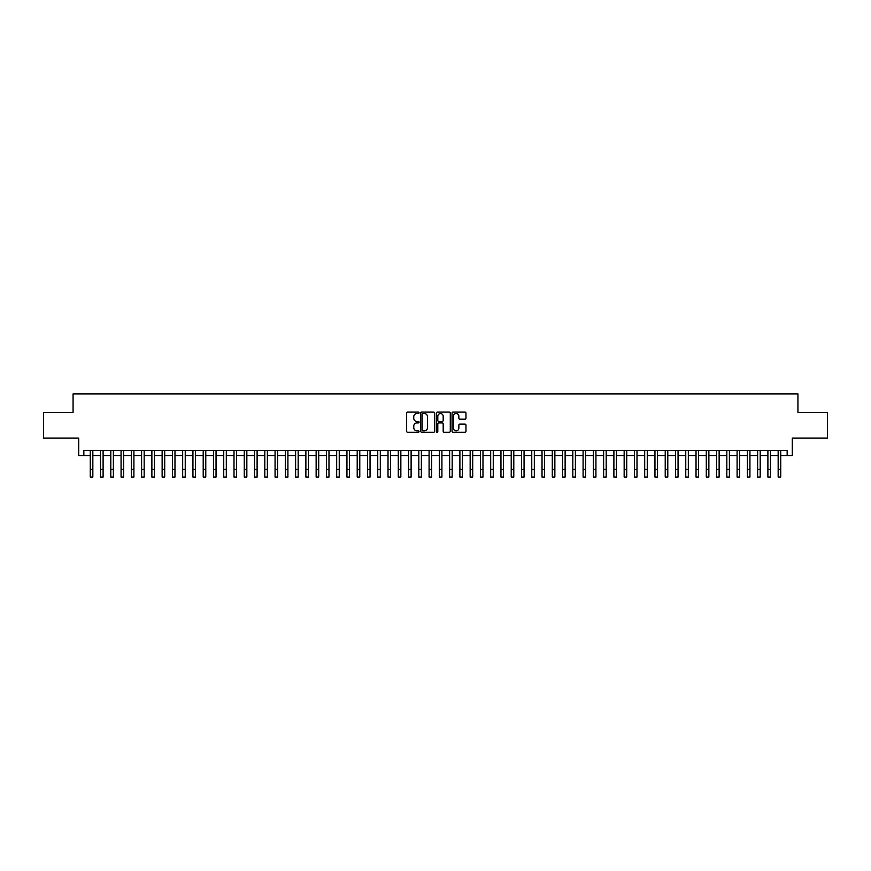 <?xml version="1.0" encoding="UTF-8"?>
<svg xmlns="http://www.w3.org/2000/svg" width="871" height="871" viewBox="0 0 871 871"><rect width="100%" height="100%" fill="white"/><g stroke="black" fill="none" stroke-linecap="round" stroke-linejoin="round"><path stroke-width="1.31" d="M419.071 412.81A0.708 0.708 0 0 0 418.363 412.103L407.661 412.103A1.013 1.013 0 0 0 406.648 413.104L406.648 431.254A1.013 1.013 0 0 0 407.661 432.256L418.363 432.256A0.708 0.708 0 0 0 419.071 431.548A0.708 0.708 0 0 0 418.363 430.84L416.98 430.84A3.223 3.223 0 0 1 413.758 427.617L413.758 426.104A3.223 3.223 0 0 1 416.98 422.881L418.363 422.881A0.708 0.708 0 0 0 419.071 422.174A0.708 0.708 0 0 0 418.363 421.477L416.98 421.477A3.223 3.223 0 0 1 413.758 418.243L413.758 416.741A3.223 3.223 0 0 1 416.98 413.507L418.363 413.507A0.708 0.708 0 0 0 419.071 412.81M464.951 419.201A1.013 1.013 0 0 0 465.963 418.2L465.963 413.104A1.013 1.013 0 0 0 464.951 412.103L453.062 412.103A1.013 1.013 0 0 0 452.049 413.104L452.049 431.254A1.013 1.013 0 0 0 453.062 432.256L464.951 432.256A1.013 1.013 0 0 0 465.963 431.254L465.963 425.102A1.013 1.013 0 0 0 464.951 424.09L459.866 424.09A1.013 1.013 0 0 0 458.854 425.102L458.854 428.151A2.7 2.7 0 0 1 456.164 430.84A2.7 2.7 0 0 1 453.464 428.151L453.464 416.207A2.7 2.7 0 0 1 456.164 413.507A2.7 2.7 0 0 1 458.854 416.207L458.854 418.2A1.013 1.013 0 0 0 459.866 419.201L464.951 419.201M83.845 455.544L83.845 450.416L787.155 450.416L787.155 455.544L792.283 455.544L792.283 438.091L827.45 438.091L827.45 412.429L797.934 412.429L797.934 393.942L73.066 393.942L73.066 412.429L43.55 412.429L43.55 438.091L78.717 438.091L78.717 455.544L90.268 455.544M434.618 413.104A1.013 1.013 0 0 0 433.606 412.103L421.716 412.103A1.013 1.013 0 0 0 420.715 413.104L420.715 431.254A1.013 1.013 0 0 0 421.716 432.256L433.606 432.256A1.013 1.013 0 0 0 434.618 431.254L434.618 413.104M437.394 412.103L449.284 412.103A1.013 1.013 0 0 1 450.285 413.104L450.285 431.254A1.013 1.013 0 0 1 449.284 432.256L444.188 432.256A1.013 1.013 0 0 1 443.187 431.254L443.187 423.894A1.013 1.013 0 0 0 442.174 422.881L438.799 422.881A1.013 1.013 0 0 0 437.797 423.894L437.797 431.548A0.708 0.708 0 0 1 437.09 432.256A0.708 0.708 0 0 1 436.382 431.548L436.382 413.104A1.013 1.013 0 0 1 437.394 412.103M92.838 455.544L100.535 455.544M103.105 455.544L110.802 455.544M113.372 455.544L121.069 455.544M123.638 455.544L131.336 455.544M133.905 455.544L141.603 455.544M144.172 455.544L151.87 455.544M154.439 455.544L162.137 455.544M164.706 455.544L172.404 455.544M174.973 455.544L182.67 455.544M185.24 455.544L192.937 455.544M195.507 455.544L203.204 455.544M205.774 455.544L213.471 455.544M216.041 455.544L223.738 455.544M226.308 455.544L234.005 455.544M236.574 455.544L244.272 455.544M246.841 455.544L254.539 455.544M257.108 455.544L264.806 455.544M267.375 455.544L275.073 455.544M277.642 455.544L285.34 455.544M287.909 455.544L295.607 455.544M298.176 455.544L305.873 455.544M308.443 455.544L316.14 455.544M318.71 455.544L326.407 455.544M328.977 455.544L336.674 455.544M339.244 455.544L346.941 455.544M349.511 455.544L357.208 455.544M359.777 455.544L367.475 455.544M370.044 455.544L377.742 455.544M380.311 455.544L388.02 455.544M390.578 455.544L398.287 455.544M400.845 455.544L408.553 455.544M411.112 455.544L418.82 455.544M421.379 455.544L429.087 455.544M431.646 455.544L439.354 455.544M441.913 455.544L449.621 455.544M452.18 455.544L459.888 455.544M462.447 455.544L470.155 455.544M472.713 455.544L480.422 455.544M482.98 455.544L490.689 455.544M493.258 455.544L500.956 455.544M503.525 455.544L511.223 455.544M513.792 455.544L521.489 455.544M524.059 455.544L531.756 455.544M534.326 455.544L542.023 455.544M544.593 455.544L552.29 455.544M554.86 455.544L562.557 455.544M565.127 455.544L572.824 455.544M575.393 455.544L583.091 455.544M585.66 455.544L593.358 455.544M595.927 455.544L603.625 455.544M606.194 455.544L613.892 455.544M616.461 455.544L624.159 455.544M626.728 455.544L634.426 455.544M636.995 455.544L644.692 455.544M647.262 455.544L654.959 455.544M657.529 455.544L665.226 455.544M667.796 455.544L675.493 455.544M678.063 455.544L685.76 455.544M688.33 455.544L696.027 455.544M698.596 455.544L706.294 455.544M708.863 455.544L716.561 455.544M719.13 455.544L726.828 455.544M729.397 455.544L737.095 455.544M739.664 455.544L747.362 455.544M749.931 455.544L757.628 455.544M760.198 455.544L767.895 455.544M770.465 455.544L778.162 455.544M780.732 455.544L787.155 455.544M422.827 413.507A0.708 0.708 0 0 0 422.119 414.215L422.119 430.143A0.708 0.708 0 0 0 422.827 430.84L424.286 430.84A3.223 3.223 0 0 0 427.509 427.617L427.509 416.741A3.223 3.223 0 0 0 424.286 413.507L422.827 413.507M443.187 416.262A2.7 2.7 0 0 0 440.486 413.562A2.7 2.7 0 0 0 437.797 416.262L437.797 420.464A1.013 1.013 0 0 0 438.799 421.477L442.174 421.477A1.013 1.013 0 0 0 443.187 420.464L443.187 416.262M90.268 469.36L92.838 469.36L92.838 477.058L90.268 477.058L90.268 450.416M92.838 469.36L92.838 450.416M100.535 477.058L103.105 477.058L100.535 477.058L100.535 450.416M103.105 477.058L103.105 450.416M110.802 477.058L113.372 477.058L110.802 477.058L110.802 450.416M113.372 477.058L113.372 450.416M121.069 477.058L123.638 477.058L121.069 477.058L121.069 450.416M123.638 477.058L123.638 450.416M131.336 477.058L133.905 477.058L131.336 477.058L131.336 450.416M133.905 477.058L133.905 450.416M141.603 477.058L144.172 477.058L141.603 477.058L141.603 450.416M144.172 477.058L144.172 450.416M151.87 477.058L154.439 477.058L151.87 477.058L151.87 450.416M154.439 477.058L154.439 450.416M162.137 477.058L164.706 477.058L162.137 477.058L162.137 450.416M164.706 477.058L164.706 450.416M172.404 477.058L174.973 477.058L172.404 477.058L172.404 450.416M174.973 477.058L174.973 450.416M182.67 477.058L185.24 477.058L182.67 477.058L182.67 450.416M185.24 477.058L185.24 450.416M192.937 477.058L195.507 477.058L192.937 477.058L192.937 450.416M195.507 477.058L195.507 450.416M203.204 477.058L205.774 477.058L203.204 477.058L203.204 450.416M205.774 477.058L205.774 450.416M213.471 477.058L216.041 477.058L213.471 477.058L213.471 450.416M216.041 477.058L216.041 450.416M223.738 477.058L226.308 477.058L223.738 477.058L223.738 450.416M226.308 477.058L226.308 450.416M234.005 477.058L236.574 477.058L234.005 477.058L234.005 450.416M236.574 477.058L236.574 450.416M244.272 477.058L246.841 477.058L244.272 477.058L244.272 450.416M246.841 477.058L246.841 450.416M254.539 477.058L257.108 477.058L254.539 477.058L254.539 450.416M257.108 477.058L257.108 450.416M264.806 477.058L267.375 477.058L264.806 477.058L264.806 450.416M267.375 477.058L267.375 450.416M275.073 477.058L277.642 477.058L275.073 477.058L275.073 450.416M277.642 477.058L277.642 450.416M285.34 477.058L287.909 477.058L285.34 477.058L285.34 450.416M287.909 477.058L287.909 450.416M295.607 477.058L298.176 477.058L295.607 477.058L295.607 450.416M298.176 477.058L298.176 450.416M305.873 477.058L308.443 477.058L305.873 477.058L305.873 450.416M308.443 477.058L308.443 450.416M316.14 477.058L318.71 477.058L316.14 477.058L316.14 450.416M318.71 477.058L318.71 450.416M326.407 477.058L328.977 477.058L326.407 477.058L326.407 450.416M328.977 477.058L328.977 450.416M336.674 477.058L339.244 477.058L336.674 477.058L336.674 450.416M339.244 477.058L339.244 450.416M346.941 477.058L349.511 477.058L346.941 477.058L346.941 450.416M349.511 477.058L349.511 450.416M357.208 477.058L359.777 477.058L357.208 477.058L357.208 450.416M359.777 477.058L359.777 450.416M367.475 477.058L370.044 477.058L367.475 477.058L367.475 450.416M370.044 477.058L370.044 450.416M377.742 477.058L380.311 477.058L377.742 477.058L377.742 450.416M380.311 477.058L380.311 450.416M388.02 477.058L390.578 477.058L388.02 477.058L388.02 450.416M390.578 477.058L390.578 450.416M398.287 477.058L400.845 477.058L398.287 477.058L398.287 450.416M400.845 477.058L400.845 450.416M408.553 477.058L411.112 477.058L408.553 477.058L408.553 450.416M411.112 477.058L411.112 450.416M418.82 477.058L421.379 477.058L418.82 477.058L418.82 450.416M421.379 477.058L421.379 450.416M429.087 477.058L431.646 477.058L429.087 477.058L429.087 450.416M431.646 477.058L431.646 450.416M439.354 477.058L441.913 477.058L439.354 477.058L439.354 450.416M441.913 477.058L441.913 450.416M449.621 477.058L452.18 477.058L449.621 477.058L449.621 450.416M452.18 477.058L452.18 450.416M459.888 477.058L462.447 477.058L459.888 477.058L459.888 450.416M462.447 477.058L462.447 450.416M470.155 477.058L472.713 477.058L470.155 477.058L470.155 450.416M472.713 477.058L472.713 450.416M480.422 477.058L482.98 477.058L480.422 477.058L480.422 450.416M482.98 477.058L482.98 450.416M490.689 477.058L493.258 477.058L490.689 477.058L490.689 450.416M493.258 477.058L493.258 450.416M500.956 477.058L503.525 477.058L500.956 477.058L500.956 450.416M503.525 477.058L503.525 450.416M511.223 477.058L513.792 477.058L511.223 477.058L511.223 450.416M513.792 477.058L513.792 450.416M521.489 477.058L524.059 477.058L521.489 477.058L521.489 450.416M524.059 477.058L524.059 450.416M531.756 477.058L534.326 477.058L531.756 477.058L531.756 450.416M534.326 477.058L534.326 450.416M542.023 477.058L544.593 477.058L542.023 477.058L542.023 450.416M544.593 477.058L544.593 450.416M552.29 477.058L554.86 477.058L552.29 477.058L552.29 450.416M554.86 477.058L554.86 450.416M562.557 477.058L565.127 477.058L562.557 477.058L562.557 450.416M565.127 477.058L565.127 450.416M572.824 477.058L575.393 477.058L572.824 477.058L572.824 450.416M575.393 477.058L575.393 450.416M583.091 477.058L585.66 477.058L583.091 477.058L583.091 450.416M585.66 477.058L585.66 450.416M593.358 477.058L595.927 477.058L593.358 477.058L593.358 450.416M595.927 477.058L595.927 450.416M603.625 477.058L606.194 477.058L603.625 477.058L603.625 450.416M606.194 477.058L606.194 450.416M613.892 477.058L616.461 477.058L613.892 477.058L613.892 450.416M616.461 477.058L616.461 450.416M624.159 477.058L626.728 477.058L624.159 477.058L624.159 450.416M626.728 477.058L626.728 450.416M634.426 477.058L636.995 477.058L634.426 477.058L634.426 450.416M636.995 477.058L636.995 450.416M644.692 477.058L647.262 477.058L644.692 477.058L644.692 450.416M647.262 477.058L647.262 450.416M654.959 477.058L657.529 477.058L654.959 477.058L654.959 450.416M657.529 477.058L657.529 450.416M665.226 477.058L667.796 477.058L665.226 477.058L665.226 450.416M667.796 477.058L667.796 450.416M675.493 477.058L678.063 477.058L675.493 477.058L675.493 450.416M678.063 477.058L678.063 450.416M685.76 477.058L688.33 477.058L685.76 477.058L685.76 450.416M688.33 477.058L688.33 450.416M696.027 477.058L698.596 477.058L696.027 477.058L696.027 450.416M698.596 477.058L698.596 450.416M706.294 477.058L708.863 477.058L706.294 477.058L706.294 450.416M708.863 477.058L708.863 450.416M716.561 477.058L719.13 477.058L716.561 477.058L716.561 450.416M719.13 477.058L719.13 450.416M726.828 477.058L729.397 477.058L726.828 477.058L726.828 450.416M729.397 477.058L729.397 450.416M737.095 477.058L739.664 477.058L737.095 477.058L737.095 450.416M739.664 477.058L739.664 450.416M747.362 477.058L749.931 477.058L747.362 477.058L747.362 450.416M749.931 477.058L749.931 450.416M757.628 477.058L760.198 477.058L757.628 477.058L757.628 450.416M760.198 477.058L760.198 450.416M767.895 477.058L770.465 477.058L767.895 477.058L767.895 450.416M770.465 477.058L770.465 450.416M778.162 477.058L780.732 477.058L778.162 477.058L778.162 450.416M780.732 477.058L780.732 450.416M100.535 469.36L103.105 469.36M110.802 469.36L113.372 469.36M121.069 469.36L123.638 469.36M131.336 469.36L133.905 469.36M141.603 469.36L144.172 469.36M151.87 469.36L154.439 469.36M162.137 469.36L164.706 469.36M172.404 469.36L174.973 469.36M182.67 469.36L185.24 469.36M192.937 469.36L195.507 469.36M203.204 469.36L205.774 469.36M213.471 469.36L216.041 469.36M223.738 469.36L226.308 469.36M234.005 469.36L236.574 469.36M244.272 469.36L246.841 469.36M254.539 469.36L257.108 469.36M264.806 469.36L267.375 469.36M275.073 469.36L277.642 469.36M285.34 469.36L287.909 469.36M295.607 469.36L298.176 469.36M305.873 469.36L308.443 469.36M316.14 469.36L318.71 469.36M326.407 469.36L328.977 469.36M336.674 469.36L339.244 469.36M346.941 469.36L349.511 469.36M357.208 469.36L359.777 469.36M367.475 469.36L370.044 469.36M377.742 469.36L380.311 469.36M388.02 469.36L390.578 469.36M398.287 469.36L400.845 469.36M408.553 469.36L411.112 469.36M418.82 469.36L421.379 469.36M429.087 469.36L431.646 469.36M439.354 469.36L441.913 469.36M449.621 469.36L452.18 469.36M459.888 469.36L462.447 469.36M470.155 469.36L472.713 469.36M480.422 469.36L482.98 469.36M490.689 469.36L493.258 469.36M500.956 469.36L503.525 469.36M511.223 469.36L513.792 469.36M521.489 469.36L524.059 469.36M531.756 469.36L534.326 469.36M542.023 469.36L544.593 469.36M552.29 469.36L554.86 469.36M562.557 469.36L565.127 469.36M572.824 469.36L575.393 469.36M583.091 469.36L585.66 469.36M593.358 469.36L595.927 469.36M603.625 469.36L606.194 469.36M613.892 469.36L616.461 469.36M624.159 469.36L626.728 469.36M634.426 469.36L636.995 469.36M644.692 469.36L647.262 469.36M654.959 469.36L657.529 469.36M665.226 469.36L667.796 469.36M675.493 469.36L678.063 469.36M685.76 469.36L688.33 469.36M696.027 469.36L698.596 469.36M706.294 469.36L708.863 469.36M716.561 469.36L719.13 469.36M726.828 469.36L729.397 469.36M737.095 469.36L739.664 469.36M747.362 469.36L749.931 469.36M757.628 469.36L760.198 469.36M767.895 469.36L770.465 469.36M778.162 469.36L780.732 469.36"/></g></svg>
